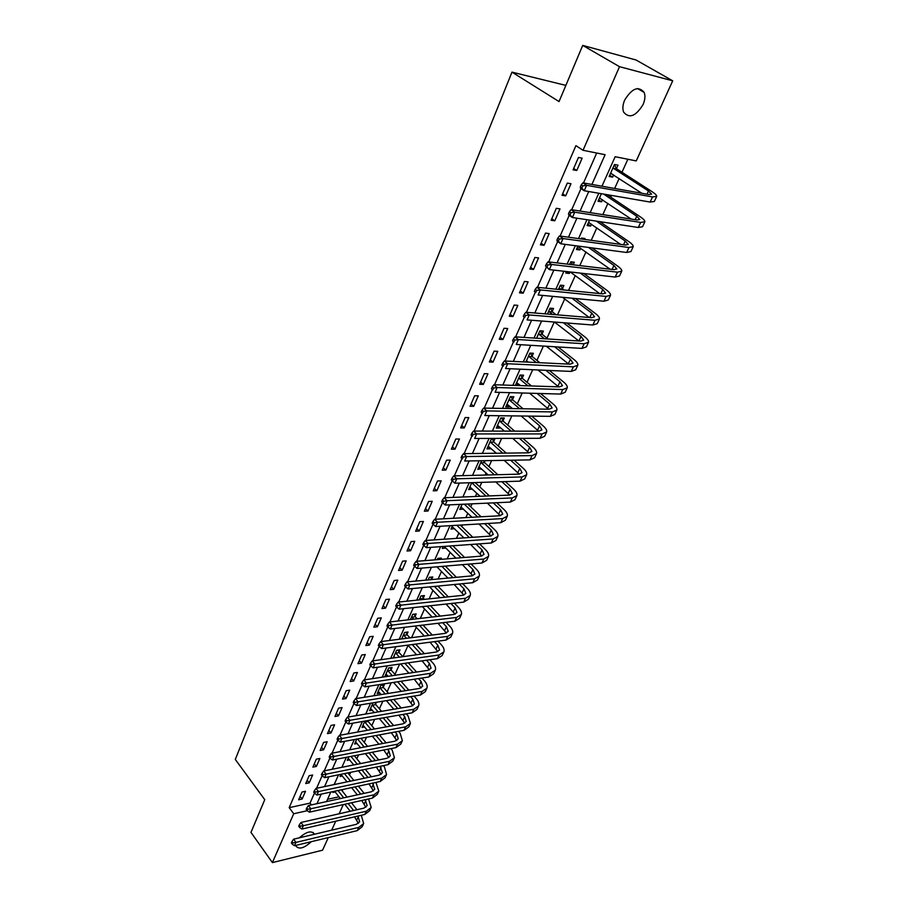 <?xml version="1.0" encoding="UTF-8"?>
<svg xmlns="http://www.w3.org/2000/svg" width="908" height="908" viewBox="0 0 908 908"><rect width="100%" height="100%" fill="white"/><g stroke="black" fill="none" stroke-linecap="round" stroke-linejoin="round"><path stroke-width="1.36" d="M299.334 837.823C306.586 831.512 311.592 830.287 314.338 834.134L314.372 834.259M624.67 100.107C631.991 88.258 638.483 85.692 644.158 92.412C645.44 95.828 645.077 99.88 643.068 104.568C635.77 116.338 629.278 118.846 623.614 112.081C622.366 108.733 622.718 104.738 624.67 100.107M565.866 85.397L511.976 72.129L235.297 759.428L264.761 799.687L250.971 832.386L272.4 862.6L293.704 813.738L307.301 810.719M511.976 72.129L559.044 101.571L582.72 45.4L636.077 60.007L672.703 80.812L636.247 160.92L615.159 156.709L601.959 186.208M342.259 790.981L342.94 789.472M346.311 782.015L346.618 781.345M349.489 774.989L350.692 772.322M356.821 758.782L358.558 754.923M364.244 742.347L366.537 737.273M371.769 725.708L374.629 719.374M379.396 708.83L382.847 701.214M387.126 691.726L391.178 682.782M394.969 674.383L399.634 664.077M402.993 656.643L408.089 645.372M411.562 637.677L416.261 627.303M420.279 618.416L424.547 608.962M429.109 598.86L432.957 590.37M438.087 579.009L441.481 571.507M447.201 558.851L450.13 552.37M456.452 538.387L458.915 532.951M461.809 526.549L462.524 524.949M465.849 517.605L467.824 513.247M470.707 506.846L472.081 503.826M475.395 496.494L476.859 493.248M479.753 486.858L481.785 482.364M485.088 475.054L486.03 472.954M488.924 466.564L491.637 460.56M494.939 453.262L495.348 452.354M498.242 445.964L501.659 438.405M507.685 425.058L511.84 415.887M517.288 403.822L522.191 392.994M527.037 382.268L532.701 369.726M536.934 360.385L543.393 346.073M546.979 338.151L554.277 322.022M557.501 314.872L564.697 298.97M568.544 290.447L575.241 275.646M579.781 265.601L585.955 251.959M591.21 240.325L596.84 227.874M602.833 214.617L607.906 203.392M610.744 197.115L611.504 195.424M614.659 188.455L619.154 178.513M621.98 172.248L627.859 159.252M343.303 804.59L339.127 813.784M335.744 821.207L331.67 830.162M328.299 837.585L322.556 850.194L272.4 862.6M327.561 799.301L338.979 796.815M616.532 168.423L618.008 165.154L614.5 164.473L609.109 176.493L612.616 177.139L613.615 174.904M601.391 193.688L598.02 201.224L601.516 201.803L602.447 199.726M589.553 220.099L587.101 225.559L590.609 226.081L591.471 224.151M584.604 239.428L585.002 238.543L581.495 238.055L581.097 238.94M577.919 246.045L576.364 249.507L579.86 249.961L580.666 248.179M573.175 264.818L574.344 262.23L570.848 261.799L569.679 264.41M566.479 271.537L565.798 273.07L569.293 273.456L569.974 271.935M562.506 288.551L563.868 285.532L560.361 285.169L558.454 289.436M552.212 311.444L553.551 308.47L550.055 308.175L547.422 314.043M542.076 333.985L543.393 331.057L539.897 330.818L536.571 338.241M532.099 356.174L533.393 353.291L529.897 353.099L525.891 362.031M522.27 378.023L523.541 375.186L520.057 375.049L515.404 385.435M518.888 385.548L519.319 384.583M512.589 399.543L513.849 396.751L510.364 396.66L505.767 406.92L509.24 406.977L509.638 406.114M503.055 420.733L504.292 417.986L500.819 417.941L496.29 428.054L499.763 428.065L500.104 427.305M493.668 441.606L494.894 438.904L491.421 438.916L486.96 448.858L490.422 448.824L490.717 448.177M481.626 460.731L477.756 469.368L481.467 468.744M484.418 462.172L485.099 460.674M471.785 482.681L468.698 489.571L472.353 489.015M462.104 504.281L459.777 509.467L463.375 508.968M452.57 525.539L450.97 529.092L454.522 528.649M443.183 546.468L442.31 548.421L445.805 548.035M440.709 559.373L441.288 558.091L437.849 558.363L437.27 559.646M433.945 567.069L436.85 566.83M431.697 579.406L432.798 576.966L429.359 577.272L428.179 579.928M423.344 597.975L424.433 595.569L421.006 595.92L419.224 599.893M415.115 616.294L416.182 613.921L412.754 614.307L410.405 619.562M406.988 634.351L408.044 632.002L404.627 632.433L401.711 638.926M398.987 652.16L400.019 649.844L396.614 650.298L393.153 658.016M391.087 669.718L392.108 667.437L388.703 667.936L384.947 676.301L387.795 675.881M383.289 687.038L384.3 684.791L380.906 685.313L377.206 693.576L379.964 693.133M373.063 702.826L369.567 710.612L372.246 710.158M375.606 704.12L376.445 702.259M364.868 721.077L362.02 727.421L364.63 726.956M356.799 739.078L354.585 744.004L357.116 743.527M348.842 756.818L347.253 760.371L349.716 759.883M340.999 774.297L340.012 776.51L342.407 776.022M333.27 791.538L332.861 792.446L335.2 791.946M591.903 184.438L605.103 154.701L583.038 150.285L575.91 145.666L289.187 807.655L310.025 803.126L314.452 793.093M316.586 788.258L322.124 775.693M324.258 770.835L329.91 758.021M332.056 753.175L337.821 740.111M339.955 735.242L345.834 721.917M347.98 717.059L353.972 703.462M356.118 698.592L362.235 684.734M364.38 679.865L370.623 665.723M372.768 660.842L379.135 646.417M381.281 641.536L387.773 626.826M389.929 621.935L396.546 606.919M398.703 602.038L405.456 586.716M407.613 581.824L414.513 566.183M416.67 561.303L423.707 545.333M425.863 540.453L433.048 524.154M435.204 519.263L442.536 502.623M444.693 497.743L452.184 480.763M454.341 475.871L461.979 458.54M464.136 453.648L471.91 436.01M474.101 431.062L482.012 413.106M484.225 408.101L492.284 389.827M494.519 384.754L502.726 366.151M504.984 361.009L513.338 342.078M515.63 336.868L524.132 317.584M526.458 312.307L535.118 292.671M537.479 287.337L546.298 267.327M548.682 261.913L557.671 241.539M560.088 236.057L569.237 215.298M571.699 209.737L581.018 188.592M583.504 182.951L596.704 153.021M578.453 157.47L573.073 169.83L576.762 170.511L582.141 158.185L578.453 157.47M567.296 183.098L561.995 195.254L565.684 195.867L570.973 183.745L567.296 183.098M556.309 208.307L551.111 220.258L554.788 220.803L559.998 208.885L556.309 208.307M545.515 233.095L540.396 244.842L544.074 245.319L549.192 233.606L545.515 233.095M534.891 257.475L529.852 269.04L533.529 269.449L538.569 257.917L534.891 257.475M524.438 281.457L519.49 292.83L523.156 293.182L528.115 281.843L524.438 281.457M514.166 305.054L509.286 316.245L512.952 316.54L517.832 305.372L514.166 305.054M504.042 328.276L499.252 339.297L502.907 339.524L507.708 328.537L504.042 328.276M494.088 351.135L489.367 361.974L493.021 362.144L497.754 351.328L494.088 351.135M484.293 373.619L479.651 384.288L483.294 384.413L487.948 373.767L484.293 373.619M474.646 395.763L470.072 406.262L473.715 406.33L478.3 395.854L474.646 395.763M465.157 417.555L460.651 427.895L464.283 427.918L468.8 417.601L465.157 417.555M455.805 439.018L451.367 449.199L454.999 449.165L459.437 439.007L455.805 439.018M446.6 460.152L442.23 470.185L445.862 470.094L450.232 460.095L446.6 460.152M437.531 480.968L433.229 490.842L436.85 490.717L441.152 480.854L437.531 480.968M428.599 501.466L424.365 511.193L427.974 511.022L432.219 501.307L428.599 501.466M419.802 521.657L415.626 531.248L419.235 531.021L423.412 521.464L419.802 521.657M411.142 541.554L407.022 550.997L410.62 550.736L414.74 541.316L411.142 541.554M402.596 561.155L398.544 570.462L402.142 570.156L406.194 560.872L402.596 561.155M394.185 580.473L390.19 589.644L393.777 589.292L397.772 580.144L394.185 580.473M385.889 599.507L381.95 608.542L385.537 608.167L389.475 599.144L385.889 599.507M377.717 618.269L373.835 627.178L377.41 626.758L381.292 617.86L377.717 618.269M369.658 636.758L365.833 645.543L369.397 645.089L373.222 636.315L369.658 636.758M361.724 654.997L357.945 663.657L361.498 663.158L365.277 654.52L361.724 654.997M353.893 672.964L350.17 681.511L353.711 680.977L357.434 672.453L353.893 672.964M346.175 690.693L342.498 699.115L346.039 698.547L349.705 690.137L346.175 690.693M338.559 708.172L334.939 716.469L338.468 715.879L342.089 707.582L338.559 708.172M331.045 725.401L327.482 733.596L331 732.96L334.575 724.788L331.045 725.401M323.645 742.404L320.127 750.473L323.634 749.815L327.152 741.757L323.645 742.404M316.336 759.167L312.863 767.135L316.37 766.443L319.843 758.498L316.336 759.167M309.129 775.716L305.712 783.57L309.197 782.855L312.624 775.001L309.129 775.716M302.024 792.026L298.641 799.789L302.126 799.04L305.508 791.299L302.024 792.026M582.72 45.4L619.506 66.681L672.703 80.812M289.187 807.655L293.704 813.738M583.038 150.285L619.506 66.681M311.285 841.682C303.976 848.39 298.811 849.786 295.792 845.859L295.713 845.427M316.971 803.682L321.216 794.114M324.565 786.578L328.923 776.771M332.271 769.235L336.732 759.179M340.08 751.642L344.654 741.325M348.002 733.789L352.701 723.211M356.038 715.686L360.862 704.824M364.199 697.299L369.147 686.176M372.484 678.651L377.546 667.232M380.883 659.719L386.082 648.017M389.419 640.503L394.753 628.495M398.079 620.993L403.549 608.678M406.875 601.187L412.482 588.554M415.807 581.075L421.55 568.124M424.876 560.645L430.767 547.365M434.081 539.897L440.13 526.265M443.445 518.82L449.642 504.848M452.944 497.402L459.312 483.079M462.603 475.656L469.13 460.946M472.421 453.546L479.118 438.462M482.398 431.073L489.264 415.603M492.533 408.237L499.582 392.37M502.839 385.026L510.08 368.739M513.326 361.418L520.738 344.711M523.984 337.413L531.589 320.263M534.823 312.999L542.632 295.406M545.844 288.177L553.857 270.107M557.058 262.911L565.287 244.377M568.465 237.204L576.921 218.181M580.076 211.053L588.747 191.52M598.803 193.245L590.132 212.631M586.965 219.702L578.521 238.588M575.332 245.705L567.103 264.103M563.902 271.242L555.878 289.175M552.666 296.36L544.845 313.827M541.611 321.046L533.995 338.071M530.749 345.312L523.326 361.906M520.068 369.17L512.827 385.355M509.57 392.642L502.51 408.407M499.241 415.728L492.352 431.096M489.071 438.439L482.364 453.421M479.072 460.776L472.535 475.383M469.232 482.761L462.864 497.005M459.55 504.394L453.342 518.286M450.016 525.687L443.967 539.227M440.641 546.65L434.728 559.85M431.402 567.284L425.648 580.155M422.311 587.601L416.693 600.154M413.356 607.611L407.874 619.858M404.537 627.315L399.191 639.255M395.854 646.723L390.644 658.368M387.296 665.836L382.211 677.186M378.863 684.677L373.914 695.744M370.566 703.235L365.731 714.029M362.383 721.52L357.661 732.041M354.313 739.543L349.716 749.804M346.368 757.295L341.885 767.305M338.525 774.808L334.155 784.569M330.807 792.071L326.539 801.582M310.025 803.126L311.376 804.908M573.674 168.457L576.762 170.511M609.677 175.221L612.616 177.139M443.989 546.412L445.749 548.171M452.093 526.595L454.42 528.876M460.867 507.027L463.228 509.309M469.765 487.187L472.16 489.446M478.8 467.053L481.229 469.288M487.959 446.611L490.422 448.824M497.266 425.863L499.763 428.065M506.709 404.809L509.24 406.977M516.3 383.426L518.831 385.548M566.728 271.571L569.293 273.456M577.057 247.952L579.86 249.961M587.76 224.094L590.609 226.081M598.633 199.862L601.516 201.803M562.642 193.779L565.684 195.867M551.792 218.68L554.788 220.803M541.123 243.174L544.074 245.319M530.624 267.27L533.529 269.449M520.295 290.969L523.156 293.182M510.137 314.304L512.952 316.54M500.138 337.254L502.907 339.524M490.297 359.852L493.021 362.144M480.604 382.098L483.294 384.413M471.059 403.992L473.715 406.33M461.673 425.557L464.283 427.918M452.422 446.781L454.999 449.165M443.308 467.688L445.862 470.094M434.342 488.288L436.85 490.717M425.5 508.571L427.974 511.022M416.795 528.558L419.235 531.021M408.214 548.25L410.62 550.736M399.77 567.659L402.142 570.156M391.439 586.784L393.777 589.292M383.221 605.636L385.537 608.167M375.129 624.216L377.41 626.758M367.15 642.535L369.397 645.089M359.284 660.593L361.498 663.158M351.521 678.39L353.711 680.977M343.882 695.948L346.039 698.547M336.335 713.268L338.468 715.879M328.889 730.35L331 732.96M321.557 747.193L323.634 749.815M314.316 763.81L316.37 766.443M307.176 780.21L309.197 782.855M300.128 796.384L302.126 799.04M614.341 164.813L616.838 168.922L613.331 168.252L648.471 190.975L651.615 194.142L648.811 194.505L582.879 182.837L586.613 185.346L652.534 196.923L656.711 196.378C656.813 195.333 655.224 193.744 651.955 191.599L616.838 168.922M611.844 173.757L610.369 173.666M610.573 173.235L641.82 193.268M582.754 185.856L581.256 184.857L580.303 187.014L581.801 188.024L582.754 185.856L586.613 185.346L584.23 190.748L650.139 202.053L654.327 201.474L656.586 196.661M581.801 188.024L584.23 190.748L580.496 188.24L580.303 187.014M581.256 184.857L582.879 182.837M603.57 194.062L636.758 216.229L639.822 219.509L636.985 219.974L571.064 209.635L574.741 212.188L640.651 222.426L644.873 221.722C645.009 220.61 643.466 218.964 640.254 216.785L607.077 194.664M600.506 198.421L599.314 198.33M599.45 198.023L631.242 219.078M570.905 212.699L569.441 211.678L568.51 213.811L569.974 214.833L570.905 212.699L574.741 212.188L572.392 217.5L638.29 227.477L642.535 226.739L644.725 222.029M569.974 214.833L572.392 217.5L568.726 214.946L568.51 213.811M569.441 211.678L571.064 209.635M596.295 221.121L625.249 241.063L628.222 244.434L625.362 245.024L559.464 235.966L563.074 238.554L628.96 247.509L633.228 246.636C633.398 245.455 631.9 243.764 628.733 241.551L599.791 221.643M589.349 222.687L588.429 222.596M588.52 222.403L620.652 244.377M559.271 239.076L557.83 238.032L556.91 240.121L558.352 241.165L559.271 239.076L563.074 238.554L560.769 243.775L626.645 252.481L630.924 251.573L633.08 246.965M558.352 241.165L560.769 243.775L557.16 241.188L556.91 240.121M557.83 238.032L559.464 235.966M581.517 238.066L582.107 239.076M588.498 247.441L613.921 265.488L616.816 268.961L613.921 269.642L548.057 261.844L551.61 264.466L617.463 272.173L621.776 271.14C621.98 269.892 620.527 268.155 617.417 265.908L591.993 247.895M578.373 246.545L577.726 246.477M577.749 246.397L610.097 269.199M547.842 264.988L546.423 263.933L545.515 265.987L546.945 267.043L547.842 264.988L551.61 264.466L549.351 269.597L615.193 277.053L619.517 275.998L621.617 271.492M546.945 267.043L549.351 269.597L545.515 265.987M546.423 263.933L548.057 261.844M570.996 261.822L572.664 264.761M580.337 273.104L602.776 289.504L605.591 293.08L602.674 293.863L536.855 287.269L540.351 289.936L606.169 296.428L610.516 295.248C610.755 293.931 609.336 292.149 606.272 289.868L583.833 273.501M570.224 271.969L599.609 293.556M536.617 290.447L535.209 289.38L534.324 291.4L535.72 292.467L536.617 290.447L540.351 289.936L538.126 294.975L603.933 301.229L608.292 300.015L610.346 295.622M535.72 292.467L534.324 291.4M535.209 289.38L536.855 287.269M560.633 285.203L562.79 289.05L559.294 288.699L560.554 289.641M571.915 298.187L591.823 313.147L594.558 316.801L591.607 317.686L525.834 312.261L529.285 314.962L595.046 320.286L599.439 318.958C599.711 317.584 598.338 315.746 595.308 313.442L575.411 298.516M564.05 289.993L562.79 289.05M562.472 297.291L589.213 317.494M525.573 315.473L524.2 314.395L523.326 316.37L524.699 317.459L525.573 315.473L529.285 314.962L527.083 319.911L592.845 325.007L597.248 323.657L599.257 319.355M524.699 317.459L523.326 316.37M524.2 314.395L525.834 312.261M550.418 308.209L552.495 311.943L549 311.66L552.643 314.474M563.335 322.726L581.041 336.403L583.696 340.148L580.734 341.124L515.006 336.823L518.4 339.558L584.116 343.757L588.543 342.282C588.838 340.852 587.499 338.968 584.525 336.641L566.819 322.998M556.139 314.758L552.495 311.943M554.47 322.034L578.907 341.011L581.041 336.403M514.722 340.08L513.372 338.979L512.509 340.931L513.86 342.021L514.722 340.08L518.4 339.558L516.243 344.438L581.949 348.4L586.375 346.901L588.35 342.702M513.86 342.021L512.509 340.931M513.372 338.979L515.006 336.823M540.362 330.841L542.348 334.484L538.864 334.246L544.55 338.763M554.629 346.754L570.428 359.284L573.005 363.121L570.02 364.187L504.36 360.975L507.697 363.745L573.357 366.843L577.817 365.243C578.146 363.756 576.841 361.827 573.913 359.466L558.114 346.958M548.035 338.99L542.348 334.484M546.287 346.243L568.703 364.131M504.054 364.256L502.714 363.155L501.874 365.061L503.202 366.174L504.054 364.256L507.697 363.745L505.586 368.534L571.223 371.417L575.683 369.783L577.613 365.674M503.202 366.174L501.874 365.061M502.714 363.155L504.36 360.975M530.465 353.133L532.372 356.674L528.876 356.492L536.31 362.542M545.856 370.305L559.986 381.803L562.495 385.718L559.487 386.887L493.895 384.731L497.175 387.534L562.767 389.566L567.262 387.829C567.614 386.286 566.354 384.322 563.471 381.928L549.34 370.464M539.795 362.712L532.372 356.674M526.447 360.816L528.433 362.156M537.979 369.965L558.59 386.853M493.555 388.045L492.25 386.921L491.421 388.806L492.726 389.929L493.555 388.045L497.175 387.534L495.098 392.245L560.667 394.072L565.162 392.301L567.046 388.272M492.726 389.929L491.421 388.806M492.25 386.921L493.895 384.731M520.704 375.072L522.531 378.522L519.058 378.398L527.979 385.843M537.048 393.414L549.703 403.969L552.143 407.964L549.113 409.213L483.601 408.089L486.836 410.915L552.348 411.926L556.865 410.064C557.251 408.464 556.025 406.455 553.188 404.049L540.532 393.505M531.464 385.968L522.531 378.522M516.652 382.643L520.522 385.605M529.58 393.198L548.591 409.202M483.249 411.426L481.955 410.291L481.138 412.141L482.42 413.276L483.249 411.426L486.836 410.915L484.781 415.546L550.282 416.352L554.811 414.468L556.649 410.529M482.42 413.276L481.138 412.141M481.955 410.291L483.601 408.089M511.102 396.683L512.85 400.042L509.377 399.963L519.603 408.702M528.229 416.08L539.59 425.795L541.951 429.87L538.909 431.198L473.477 431.062L476.655 433.922L542.099 433.933L546.639 431.947C547.059 430.301 545.867 428.258 543.063 425.818L531.713 416.125M523.076 408.77L512.85 400.042M507.016 404.139L512.521 408.589M521.147 416L538.694 431.198M473.102 434.433L471.831 433.286L471.025 435.102L472.296 436.249L473.102 434.433L476.655 433.922L474.646 438.473L540.067 438.292L544.618 436.283L546.423 432.424M472.296 436.249L471.025 435.102M471.831 433.286L473.477 431.062M501.625 417.952L503.316 421.233L499.843 421.21L511.181 431.141M519.421 438.348L529.625 447.281L531.929 451.424L528.853 452.831L463.523 453.659L466.655 456.542L531.997 455.6L536.571 453.489C537.014 451.798 535.856 449.71 533.098 447.247L522.906 438.348M514.666 431.141L503.316 421.233M497.516 425.307L504.439 431.13M512.679 438.371L528.921 452.831M463.114 457.053L461.866 455.895L461.071 457.689L462.32 458.846L463.114 457.053L466.655 456.542L464.669 461.026L530 459.891L534.585 457.757L536.344 453.989M462.32 458.846L461.071 457.689M461.866 455.895L463.523 453.659M492.295 438.904L493.929 442.117L490.456 442.128L502.771 453.16M510.648 460.231L519.807 468.437L522.055 472.659L518.967 474.146L453.716 475.894L456.803 478.811L522.066 476.927L526.663 474.702C527.128 472.954 526.004 470.843 523.28 468.358L514.121 460.163M506.244 453.126L493.929 442.117M488.164 446.169L496.336 453.24M504.212 460.345L519.263 474.124M453.296 479.31L452.059 478.141L451.287 479.912L452.513 481.081L453.296 479.31L456.803 478.811L454.851 483.215L520.091 481.149L524.699 478.913L526.424 475.213M454.851 483.215L452.513 481.081M452.059 478.141L453.716 475.894M483.68 460.696L484.679 462.671L481.206 462.739L494.361 474.805M501.92 481.728L510.148 489.276L512.328 493.555L509.229 495.121L444.08 497.766L447.111 500.705L512.271 497.924L516.902 495.598C517.39 493.804 516.3 491.648 513.622 489.151L505.393 481.615M497.834 474.702L484.679 462.671M478.947 466.712L488.22 474.963M495.768 481.921L509.729 495.087M443.637 501.216L442.423 500.036L441.651 501.772L442.866 502.953L443.637 501.216L447.111 500.705L445.192 505.052L510.341 502.09L514.972 499.729L516.652 496.12M445.192 505.052L442.866 502.953M442.423 500.036L444.08 497.766M475.383 482.568L472.103 483.045L485.984 496.063M493.248 502.862L500.637 509.797L502.748 514.144L499.638 515.778L434.58 519.297L437.577 522.259L502.646 518.604L507.288 516.164C507.799 514.325 506.743 512.146 504.099 509.615L496.71 502.714M489.446 495.927L475.565 482.931M469.879 486.949L480.105 496.301M487.358 503.134L500.308 515.71M434.126 522.77L432.934 521.578L432.174 523.292L433.377 524.472L434.126 522.77L437.577 522.259L435.692 526.538L500.728 522.702L505.381 520.239L507.039 516.709M435.692 526.538L433.377 524.472M432.934 521.578L434.58 519.297M484.634 523.655L491.262 530.011L493.316 534.415L490.184 536.117L425.25 540.487L428.201 543.472L493.146 538.977L497.822 536.424C498.356 534.551 497.323 532.338 494.724 529.784L488.095 523.451M481.104 516.777L467.756 504.019M464.294 504.178L477.653 516.97M460.935 506.891L472.001 517.276M478.981 523.984L491.024 536.015M424.774 543.983L423.593 542.78L422.844 544.459L424.025 545.663L424.774 543.983L428.201 543.472L426.34 547.683L491.273 543.007L495.95 540.442L497.561 536.98M426.34 547.683L424.025 545.663M423.593 542.78L425.25 540.487M476.087 544.108L482.034 549.919L484.032 554.391L480.877 556.161L416.057 561.348L418.963 564.356L483.805 559.033L488.493 556.388C489.06 554.459 488.05 552.223 485.485 549.658L479.538 543.858M472.818 537.286L460.299 525.085M456.849 525.289L469.357 537.525M452.116 526.549L463.931 537.888M470.662 544.494L481.853 556.014M415.558 564.855L414.4 563.652L413.662 565.309L414.831 566.513L415.558 564.855L418.963 564.356L417.135 568.499L481.955 563.005L486.654 560.338L488.232 556.956M417.135 568.499L414.831 566.513M414.4 563.652L416.057 561.348M467.62 564.22L472.932 569.532L474.873 574.06L471.717 575.899L407 581.88L409.871 584.911L474.6 578.793L479.31 576.047C479.889 574.083 478.913 571.813 476.382 569.225L471.07 563.936M464.578 557.467L452.831 545.776M449.392 546.026L461.128 557.739M444.171 546.4L455.907 558.159M462.399 564.663L472.807 575.706M406.489 585.41L405.343 584.196L404.627 585.83L405.774 587.045L406.489 585.41L409.871 584.911L408.067 588.986L472.773 582.709L477.495 579.94L479.038 576.637M408.067 588.986L405.774 587.045M405.343 584.196L407 581.88M439.086 558.261L439.654 559.464M459.221 584.026L463.977 588.861L465.849 593.446L462.683 595.353L398.09 602.106L400.916 605.148L465.52 598.259L470.253 595.421C470.855 593.423 469.913 591.119 467.416 588.52L462.671 583.696M456.395 577.318L445.363 566.104M441.924 566.399L452.956 577.636M436.896 566.819L447.928 578.101M454.193 584.514L463.886 595.115M397.568 605.647L396.433 604.422L395.729 606.033L396.853 607.259L397.568 605.647L400.916 605.148L399.145 609.166L463.727 602.117L468.46 599.257L469.981 596.011M399.145 609.166L396.853 607.259M396.433 604.422L398.09 602.106M430.653 577.159L431.788 579.588M450.913 603.514L455.135 607.917L456.974 612.548L453.784 614.512L389.316 622.014L392.097 625.079L456.588 617.44L461.343 614.512C461.956 612.469 461.037 610.142 458.585 607.531L454.352 603.139M448.28 596.851L437.894 586.091M434.467 586.42L444.841 597.214M429.62 586.897L439.994 597.725M446.066 604.047L455.09 614.228M388.772 625.578L387.659 624.341L386.967 625.93L388.079 627.156L388.772 625.578L392.097 625.079L390.349 629.028L454.817 621.242L459.573 618.291L461.048 615.113M390.349 629.028L388.079 627.156M387.659 624.341L389.316 622.014M422.334 595.784L423.582 598.486L420.154 598.837L420.971 599.711M442.684 622.706L446.43 626.69L448.212 631.378L445.011 633.398L380.679 641.615L383.414 644.703L447.78 636.349L452.547 633.319C453.183 631.253 452.298 628.892 449.869 626.259L446.112 622.298M440.244 616.089L430.449 605.75M424.399 599.348L423.582 598.486M427.021 606.124L436.805 616.487M422.356 606.635L432.129 617.031M437.996 623.274L446.418 633.058M380.111 645.202L379.022 643.965L378.33 645.52L379.43 646.757L380.111 645.202L383.414 644.703L381.701 648.596L446.032 640.095L450.811 637.053L452.263 633.943M381.701 648.596L379.43 646.757M379.022 643.965L380.679 641.615M414.139 614.149L415.342 616.793L411.914 617.19L413.753 619.165M434.535 641.615L437.849 645.191L439.574 649.935L436.373 652.012L372.166 660.933L374.868 664.032L439.097 654.974L443.887 651.865C444.545 649.753 443.671 647.381 441.288 644.725L437.962 641.161M432.276 635.033L423.037 625.079M417.169 618.768L415.342 616.793M419.609 625.499L428.848 635.464M415.092 626.043L424.32 636.043M430.017 642.206L437.849 651.615M371.588 664.531L370.509 663.283L369.828 664.815L370.918 666.063L371.588 664.531L374.868 664.032L373.177 667.868L437.384 658.663L442.162 655.542L443.592 652.5M373.177 667.868L370.918 666.063M370.509 663.283L372.166 660.933M406.046 632.252L407.215 634.851L403.799 635.282L406.557 638.313M426.488 660.23L429.393 663.43L431.073 668.22L427.85 670.354L363.779 679.956L366.446 683.077L430.551 673.327L435.341 670.138C436.022 667.993 435.182 665.598 432.821 662.931L429.904 659.741M424.376 653.681L415.66 644.101M409.973 637.87L407.215 634.851M412.232 644.555L420.96 654.157M407.874 645.134L416.59 654.759M422.106 660.854L429.416 669.911M363.189 683.565L362.122 682.317L361.463 683.826L362.519 685.075L363.189 683.565L366.446 683.077L364.778 686.845L428.848 676.971L433.649 673.759L435.046 670.785M364.778 686.845L362.519 685.075M362.122 682.317L363.779 679.956M398.067 650.105L399.202 652.659L395.797 653.124L399.395 657.142M418.509 678.56L421.062 681.42L422.685 686.244L419.462 688.434L355.516 698.695L358.149 701.827L422.118 691.431L426.93 688.162C427.623 685.983 426.805 683.554 424.479 680.886L421.925 678.038M416.568 672.045L408.316 662.829M402.8 656.677L399.202 652.659M404.9 663.317L413.151 672.556M393.834 656.495L395.162 657.732M400.678 663.93L408.918 673.191M414.275 679.218L421.085 687.935M354.914 702.315L353.87 701.067L353.212 702.554L354.256 703.813L354.914 702.315L358.149 701.827L356.504 705.55L420.438 695.017L425.262 691.726L426.624 688.809M356.504 705.55L354.256 703.813M353.87 701.067L355.516 698.695M390.202 667.709L391.303 670.217L387.898 670.717L392.267 675.688M410.632 696.629L412.834 699.149L414.411 704.018L411.176 706.265L347.378 717.161L349.977 720.305L413.798 709.273L418.622 705.925C419.337 703.711 418.543 701.26 416.25 698.581L414.048 696.073M408.827 690.148L401.018 681.261M395.661 675.177L391.303 670.217M397.613 681.783L405.422 690.693M385.968 674.031L388.17 676.301M393.516 682.419L401.313 691.351M406.534 697.31L412.868 705.709M346.765 720.793L345.732 719.533L345.085 720.997L346.118 722.269L346.765 720.793L349.977 720.305L348.354 723.971L412.153 712.803L416.976 709.443L418.316 706.583M348.354 723.971L346.118 722.269M345.732 719.533L347.378 717.161M382.438 685.075L383.505 687.538L380.111 688.071L385.174 693.939M402.846 714.437L404.73 716.628L406.262 721.554L403.016 723.835L339.354 735.355L341.919 738.522L405.604 726.854L410.439 723.438L408.135 716.026L406.251 713.836M401.177 707.968L393.777 699.41M388.567 693.394L383.505 687.538M390.372 699.966L397.772 708.558M378.205 691.34L381.201 694.575M386.399 700.624L393.788 709.239M398.862 715.129L404.764 723.233M338.729 739.01L337.708 737.739L337.072 739.18L338.094 740.451L338.729 739.01L341.919 738.522L340.318 742.131L403.981 730.35L408.816 726.911L410.132 724.107M340.318 742.131L338.094 740.451M337.708 737.739L339.354 735.355M374.913 702.52L375.821 704.619L372.439 705.187L378.125 711.906M395.139 731.984L396.739 733.868L398.226 738.828L394.969 741.166L331.454 753.288L333.985 756.466L397.522 744.197L402.369 740.701L400.133 733.233L398.533 731.36M393.595 725.549L386.581 717.286M381.519 711.327L375.821 704.619M383.187 717.876L390.202 726.162M370.555 708.41L374.278 712.564M379.328 718.546L386.343 726.854M391.28 732.699L396.773 740.508M330.818 756.954L329.808 755.672L329.184 757.102L330.194 758.373L330.818 756.954L333.985 756.466L332.407 760.019L395.922 747.636L400.769 744.129L402.051 741.382M332.407 760.019L330.194 758.373M329.808 755.672L331.454 753.288M367.854 720.566L368.239 721.485L364.857 722.076L371.134 729.612M387.523 749.282L388.851 750.871L390.292 755.876L387.035 758.259L323.668 770.96L326.154 774.149L389.555 761.301L394.413 757.737L392.245 750.212L390.917 748.612M386.104 742.857L379.442 734.89M374.516 728.999L368.239 721.485M376.06 735.514L382.722 743.504M363.007 725.242L367.388 730.282M372.314 736.206L378.965 744.22M383.766 750.008L388.885 757.556M323.021 774.638L322.022 773.355L321.398 774.762L322.397 776.034L323.021 774.638L326.154 774.149L324.61 777.657L387.977 764.695L392.835 761.108L394.095 758.43M324.61 777.657L322.397 776.034M322.022 773.355L323.668 770.96M379.998 766.329L382.472 772.685L379.215 775.114L315.984 788.382L318.447 791.583L381.701 778.167L386.57 774.535L384.459 766.954L383.38 765.637M378.693 759.928L372.359 752.233M367.57 746.399L360.93 738.317M357.548 738.942L364.187 747.046M368.989 752.891L375.31 760.609M355.55 741.859L360.555 747.738M365.345 753.606L371.667 761.335M376.343 767.078L381.11 774.354M315.326 792.06L314.35 790.777L313.737 792.162L314.713 793.444L315.326 792.06L318.447 791.583L316.915 795.033L380.134 781.516L385.015 777.861L386.24 775.228M316.915 795.033L314.713 793.444M314.35 790.777L315.984 788.382M372.552 783.139L374.754 789.268L371.486 791.742L308.425 805.555L310.842 808.767L373.948 794.806L378.829 791.106L375.935 782.412M371.361 776.76L365.345 769.326M360.669 763.549L354.358 755.74M350.999 756.398L357.298 764.218M361.974 770.018L367.99 777.475M348.207 758.248L353.768 764.933M358.433 770.733L364.449 778.213M369.011 783.899L373.438 790.925M307.744 809.244L306.779 807.961L306.178 809.323L307.142 810.606L307.744 809.244L310.842 808.767L309.344 812.172L372.405 798.109L377.285 794.386L378.488 791.81M309.344 812.172L307.142 810.606M306.779 807.961L308.425 805.555M365.209 799.71L367.15 805.623L363.881 808.143L300.957 822.478L303.351 825.701L366.299 811.219L371.19 807.45L368.569 798.961M364.108 793.354L358.388 786.169M353.836 780.437L347.832 772.901M344.473 773.593L350.465 781.141M355.028 786.884L360.748 794.091M340.943 774.422L347.026 781.867M351.578 787.622L357.298 794.852M361.747 800.481L365.856 807.28M300.276 826.189L299.322 824.895L298.721 826.235L299.685 827.529L300.276 826.189L303.351 825.701L301.865 829.061L364.789 814.465L369.669 810.685L370.85 808.165M301.865 829.061L299.685 827.529M299.322 824.895L300.957 822.478M357.934 816.054L359.647 821.751L356.367 824.316L293.602 839.174L295.963 842.408L358.762 827.404L363.654 823.567L361.305 815.282M356.946 809.72L351.498 802.763M347.049 797.088L341.34 789.812M337.992 790.528L343.701 797.826M348.139 803.512L353.587 810.481M334.643 791.243L340.341 798.563M344.79 804.261L350.227 811.253M354.574 816.837L358.388 823.408M292.909 842.885L291.967 841.591L291.377 842.919L292.319 844.213L292.909 842.885L295.963 842.408L294.498 845.723L357.264 830.616L362.156 826.768L363.314 824.294M294.498 845.723L292.319 844.213M291.967 841.591L293.602 839.174M648.471 190.975L646.984 194.187M652.534 196.923L650.139 202.053M636.758 216.229L635.157 219.691M640.651 222.426L638.29 227.477M625.249 241.063L623.524 244.774M628.96 247.509L626.645 252.481M613.921 265.488L612.094 269.426M617.463 272.173L615.193 277.053M602.776 289.504L600.846 293.681M606.169 296.428L603.933 301.229M591.823 313.147L589.78 317.539M595.046 320.286L592.845 325.007M584.116 343.757L581.949 348.4M570.428 359.284L568.329 363.813M573.357 366.843L571.223 371.417M559.986 381.803L557.909 386.263M562.767 389.566L560.667 394.072M549.703 403.969L547.672 408.362M552.348 411.926L550.282 416.352M539.59 425.795L537.581 430.12M542.099 433.933L540.067 438.292M529.625 447.281L527.65 451.537M531.997 455.6L530 459.891M519.807 468.437L517.866 472.637M522.066 476.927L520.091 481.149M510.148 489.276L508.242 493.407M512.271 497.924L510.341 502.09M500.637 509.797L498.753 513.86M502.646 518.604L500.728 522.702M491.262 530.011L489.412 534.018M493.146 538.977L491.273 543.007M482.034 549.919L480.196 553.869M483.805 559.033L481.955 563.005M472.932 569.532L471.127 573.425M474.6 578.793L472.773 582.709M463.977 588.861L462.195 592.697M465.52 598.259L463.727 602.117M455.135 607.917L453.387 611.686M456.588 617.44L454.817 621.242M446.43 626.69L444.704 630.413M447.78 636.349L446.032 640.095M437.849 645.191L436.158 648.857M439.097 654.974L437.384 658.663M429.393 663.43L427.713 667.051M430.551 673.327L428.848 676.971M421.062 681.42L419.405 684.984M422.118 691.431L420.438 695.017M412.834 699.149L411.211 702.656M413.798 709.273L412.153 712.803M404.73 716.628L403.118 720.089M405.604 726.854L403.981 730.35M396.739 733.868L395.15 737.285M397.522 744.197L395.922 747.636M388.851 750.871L387.285 754.242M389.555 761.301L387.977 764.695M381.076 767.646L379.533 770.971M381.701 778.167L380.134 781.516M373.404 784.183L371.883 787.474M373.948 794.806L372.405 798.109M365.833 800.504L364.335 803.75M366.299 811.219L364.789 814.465M358.365 816.61L356.889 819.81M358.762 827.404L357.264 830.616M314.338 834.134L313.022 832.364M644.158 92.412L637.518 88.519"/></g></svg>
